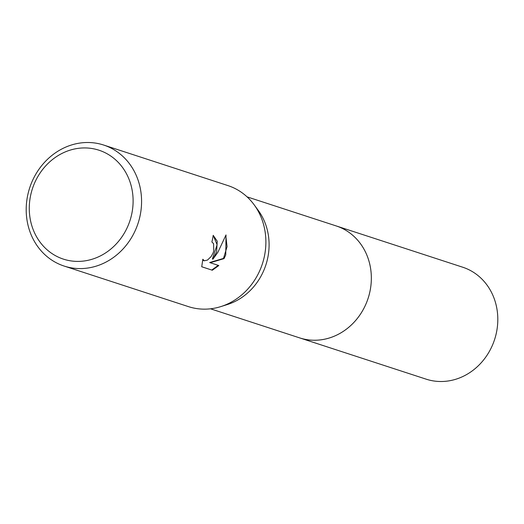 <?xml version="1.0" encoding="UTF-8"?>
<svg xmlns="http://www.w3.org/2000/svg" width="524" height="524" viewBox="0 0 524 524"><rect width="100%" height="100%" fill="white"/><g stroke="black" fill="none" stroke-linecap="round" stroke-linejoin="round"><path stroke-width="0.79" d="M335.504 225.713A58.885 52.747 108.1 0 1 336.251 225.949A58.878 52.741 108.1 0 1 367.239 300.809A58.878 52.741 108.1 0 1 299.715 337.908A58.885 52.747 108.1 0 1 298.975 337.666M335.72 225.785A58.885 52.741 108.1 0 1 367.239 300.809A58.885 52.741 108.1 0 1 299.191 337.738M103.634 145.03L227.947 185.594A63.653 57.018 108.1 0 1 254.068 204.701L258.162 210.268A58.878 52.741 108.1 0 1 264.993 267.45A58.878 52.741 108.1 0 1 227.409 304.523L220.82 306.599A63.653 57.018 108.1 0 1 188.45 306.625L64.138 266.061A63.653 57.018 108.1 0 1 30.634 185.136A63.653 57.018 108.1 0 1 103.634 145.03A63.653 57.018 108.1 0 1 137.137 225.962A63.653 57.018 108.1 0 1 64.138 266.061M254.068 204.701A63.653 57.018 108.1 0 1 261.45 266.519A63.653 57.018 108.1 0 1 220.82 306.599M216.608 251.887L212.927 259.183L217.879 252.306L226.008 234.942L225.759 254.874L224.03 258.62L210.209 262.727L218.809 265.537L212.331 270.233L201.72 266.768L202.847 259.236L204.229 260.801L207.491 260.068L211.152 256.518L213.052 253.053L213.753 250.957L213.569 243.653L211.886 241.97A63.653 57.018 -71.9 0 0 213.209 235.315L217.224 241.204L216.608 251.887M129.12 223.041A57.293 51.313 108.1 0 1 61.229 258.352A57.293 51.313 108.1 0 1 33.267 186.295A57.293 51.313 108.1 0 1 101.158 150.984A57.293 51.313 108.1 0 1 129.12 223.041M201.714 266.736L212.331 270.233M213.203 235.322L217.106 244.741L212.39 258.98L212.927 259.183M203.869 260.651L202.69 259.852M211.775 270.017L218.246 265.354M210.209 262.727L209.666 262.524L223.499 258.411L227.062 246.666L225.785 235.649M223.499 258.411L224.03 258.62M299.715 337.914L426.182 379.173A58.878 52.741 108.1 0 0 494.158 340.816A58.878 52.741 108.1 0 0 464.965 268.013A58.878 52.741 108.1 0 0 462.712 267.214L336.251 225.949A58.885 52.747 108.1 0 1 338.504 226.748A58.885 52.747 108.1 0 1 367.697 299.558A58.885 52.747 108.1 0 1 299.715 337.914L210.53 308.806M204.131 260.769L203.587 260.559M336.244 225.949L247.059 196.854"/></g></svg>
